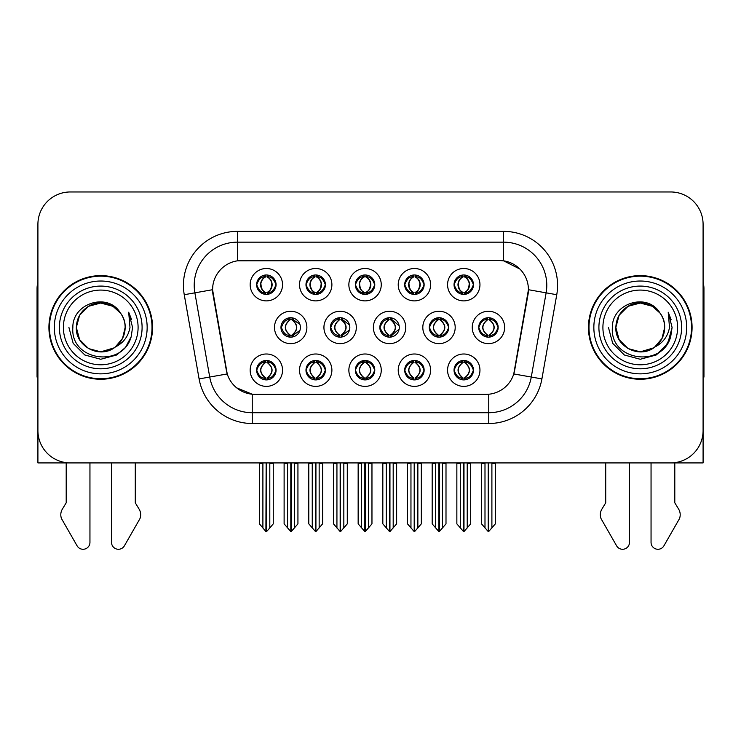 <?xml version="1.0" encoding="UTF-8"?>
<svg xmlns="http://www.w3.org/2000/svg" width="741" height="741" viewBox="0 0 741 741"><rect width="100%" height="100%" fill="white"/><g stroke="black" fill="none" stroke-linecap="round" stroke-linejoin="round"><path stroke-width="1.11" d="M280.969 327.439A9.716 9.716 0 0 0 290.685 337.155A9.716 9.716 0 0 0 300.401 327.439A9.716 9.716 0 0 0 290.685 317.722A9.716 9.716 0 0 0 280.969 327.439L281.404 327.439C283.247 332.672 285.767 335.284 288.971 335.293L290.129 335.293C283.701 330.051 283.701 324.817 290.129 319.584L290.444 319.584C283.849 324.817 283.849 330.051 290.444 335.284L290.444 335.284M274.494 327.439A16.191 16.191 0 0 0 290.685 343.629A16.191 16.191 0 0 0 306.876 327.439A16.191 16.191 0 0 0 290.685 311.248A16.191 16.191 0 0 0 274.494 327.439M454.048 284.692A9.716 9.716 0 0 0 463.764 294.409A9.716 9.716 0 0 0 473.48 284.692A9.716 9.716 0 0 0 463.764 274.976A9.716 9.716 0 0 0 454.048 284.692L454.14 284.692C456.058 279.403 458.586 276.791 461.708 276.847L461.05 275.365M447.573 284.692A16.191 16.191 0 0 0 463.764 300.883A16.191 16.191 0 0 0 479.955 284.692A16.191 16.191 0 0 0 463.764 268.501A16.191 16.191 0 0 0 447.573 284.692M404.697 284.692A9.716 9.716 0 0 0 414.414 294.409A9.716 9.716 0 0 0 424.13 284.692A9.716 9.716 0 0 0 414.414 274.976A9.716 9.716 0 0 0 404.697 284.692L404.79 284.692C406.707 279.403 409.227 276.791 412.357 276.847L411.7 275.365M398.223 284.692A16.191 16.191 0 0 0 414.414 300.883A16.191 16.191 0 0 0 430.604 284.692A16.191 16.191 0 0 0 414.414 268.501A16.191 16.191 0 0 0 398.223 284.692M305.987 284.692A9.716 9.716 0 0 0 315.703 294.409A9.716 9.716 0 0 0 325.419 284.692A9.716 9.716 0 0 0 315.703 274.976A9.716 9.716 0 0 0 305.987 284.692L306.079 284.692C307.997 279.403 310.525 276.791 313.647 276.847L312.989 275.365M299.512 284.692A16.191 16.191 0 0 0 315.703 300.883A16.191 16.191 0 0 0 331.894 284.692A16.191 16.191 0 0 0 315.703 268.501A16.191 16.191 0 0 0 299.512 284.692M355.347 370.185A9.716 9.716 0 0 0 365.063 379.901A9.716 9.716 0 0 0 374.779 370.185A9.716 9.716 0 0 0 365.063 360.469A9.716 9.716 0 0 0 355.347 370.185L355.43 370.185C357.273 375.418 359.802 378.03 363.007 378.04L364.155 378.04C357.727 372.806 357.727 367.573 364.155 362.34L364.479 362.34C357.884 367.573 357.884 372.806 364.479 378.04L364.479 378.04C357.653 372.797 357.653 367.564 364.489 362.34L363.007 362.34C359.857 362.275 357.329 364.887 355.43 370.185M348.863 370.185A16.191 16.191 0 0 0 365.063 386.376A16.191 16.191 0 0 0 381.254 370.185A16.191 16.191 0 0 0 365.063 353.994A16.191 16.191 0 0 0 348.863 370.185M330.412 327.439A9.716 9.716 0 0 0 340.119 337.155A9.716 9.716 0 0 0 349.835 327.439A9.716 9.716 0 0 0 340.119 317.722A9.716 9.716 0 0 0 330.412 327.439L330.755 327.439C332.598 332.672 335.127 335.284 338.331 335.293L339.48 335.293C333.052 330.051 333.052 324.817 339.48 319.584L339.795 319.584C333.2 324.817 333.2 330.051 339.795 335.284L339.795 335.284C332.978 330.051 332.978 324.817 339.804 319.584L338.331 319.584C335.182 319.528 332.653 322.14 330.755 327.439M323.928 327.439A16.191 16.191 0 0 0 340.119 343.629A16.191 16.191 0 0 0 356.319 327.439A16.191 16.191 0 0 0 340.119 311.248A16.191 16.191 0 0 0 323.928 327.439M256.636 370.185A9.716 9.716 0 0 0 266.352 379.901A9.716 9.716 0 0 0 276.069 370.185A9.716 9.716 0 0 0 266.352 360.469A9.716 9.716 0 0 0 256.636 370.185L256.729 370.185C258.563 375.418 261.091 378.03 264.296 378.04L265.445 378.04C259.026 372.806 259.026 367.573 265.445 362.34L265.769 362.34C259.174 367.573 259.174 372.806 265.769 378.04L265.769 378.04C258.942 372.797 258.942 367.564 265.778 362.34L264.296 362.34C261.147 362.275 258.628 364.887 256.729 370.185M250.162 370.185A16.191 16.191 0 0 0 266.352 386.376A16.191 16.191 0 0 0 282.543 370.185A16.191 16.191 0 0 0 266.352 353.994A16.191 16.191 0 0 0 250.162 370.185M429.289 327.439A9.716 9.716 0 0 0 439.005 337.155A9.716 9.716 0 0 0 448.722 327.439A9.716 9.716 0 0 0 439.005 317.722A9.716 9.716 0 0 0 429.289 327.439L429.465 327.439C431.308 332.672 433.828 335.284 437.033 335.293L438.19 335.293C431.762 330.051 431.762 324.817 438.19 319.584L438.505 319.584C431.91 324.817 431.91 330.051 438.505 335.284L438.505 335.284M422.815 327.439A16.191 16.191 0 0 0 439.005 343.629A16.191 16.191 0 0 0 455.196 327.439A16.191 16.191 0 0 0 439.005 311.248A16.191 16.191 0 0 0 422.815 327.439M379.846 327.439A9.716 9.716 0 0 0 389.562 337.155A9.716 9.716 0 0 0 399.279 327.439A9.716 9.716 0 0 0 389.562 317.722A9.716 9.716 0 0 0 379.846 327.439L380.114 327.439C381.948 332.672 384.477 335.284 387.682 335.293L388.83 335.293C382.402 330.051 382.402 324.817 388.83 319.584L389.155 319.584C382.56 324.817 382.56 330.051 389.155 335.284L389.155 335.284C382.328 330.051 382.328 324.817 389.164 319.584L387.682 319.584C384.533 319.528 382.013 322.14 380.114 327.439M373.371 327.439A16.191 16.191 0 0 0 389.562 343.629A16.191 16.191 0 0 0 405.753 327.439A16.191 16.191 0 0 0 389.562 311.248A16.191 16.191 0 0 0 373.371 327.439M404.697 370.185A9.716 9.716 0 0 0 414.414 379.901A9.716 9.716 0 0 0 424.13 370.185A9.716 9.716 0 0 0 414.414 360.469A9.716 9.716 0 0 0 404.697 370.185L404.79 370.185C406.624 375.418 409.152 378.03 412.357 378.04L413.506 378.04C407.087 372.806 407.087 367.573 413.506 362.34L413.83 362.34C407.235 367.573 407.235 372.806 413.83 378.04L413.83 378.04C407.004 372.797 407.004 367.564 413.839 362.34L412.357 362.34C409.208 362.275 406.689 364.887 404.79 370.185M398.223 370.185A16.191 16.191 0 0 0 414.414 386.376A16.191 16.191 0 0 0 430.604 370.185A16.191 16.191 0 0 0 414.414 353.994A16.191 16.191 0 0 0 398.223 370.185M355.347 284.692A9.716 9.716 0 0 0 365.063 294.409A9.716 9.716 0 0 0 374.779 284.692A9.716 9.716 0 0 0 365.063 274.976A9.716 9.716 0 0 0 355.347 284.692L355.439 284.692C357.357 279.403 359.876 276.791 363.007 276.847L362.34 275.365M348.863 284.692A16.191 16.191 0 0 0 365.063 300.883A16.191 16.191 0 0 0 381.254 284.692A16.191 16.191 0 0 0 365.063 268.501A16.191 16.191 0 0 0 348.863 284.692M454.048 370.185A9.716 9.716 0 0 0 463.764 379.901A9.716 9.716 0 0 0 473.48 370.185A9.716 9.716 0 0 0 463.764 360.469A9.716 9.716 0 0 0 454.048 370.185L454.14 370.185C455.984 375.418 458.503 378.03 461.717 378.04L462.866 378.04C456.437 372.806 456.437 367.573 462.866 362.34L463.181 362.34C456.586 367.573 456.586 372.806 463.181 378.04L463.181 378.04C456.363 372.797 456.363 367.564 463.19 362.34L461.717 362.34C458.568 362.275 456.039 364.887 454.14 370.185M447.573 370.185A16.191 16.191 0 0 0 463.764 386.376A16.191 16.191 0 0 0 479.955 370.185A16.191 16.191 0 0 0 463.764 353.994A16.191 16.191 0 0 0 447.573 370.185M305.987 370.185A9.716 9.716 0 0 0 315.703 379.901A9.716 9.716 0 0 0 325.419 370.185A9.716 9.716 0 0 0 315.703 360.469A9.716 9.716 0 0 0 305.987 370.185L306.079 370.185C307.923 375.418 310.442 378.03 313.656 378.04L314.805 378.04C308.376 372.806 308.376 367.573 314.805 362.34L315.12 362.34C308.525 367.573 308.525 372.806 315.12 378.04L315.12 378.04C308.302 372.797 308.302 367.564 315.129 362.34L313.656 362.34C310.507 362.275 307.978 364.887 306.079 370.185M299.512 370.185A16.191 16.191 0 0 0 315.703 386.376A16.191 16.191 0 0 0 331.894 370.185A16.191 16.191 0 0 0 315.703 353.994A16.191 16.191 0 0 0 299.512 370.185M478.732 327.439A9.716 9.716 0 0 0 488.439 337.155A9.716 9.716 0 0 0 498.156 327.439A9.716 9.716 0 0 0 488.439 317.722A9.716 9.716 0 0 0 478.732 327.439L478.816 327.439C480.659 332.672 483.178 335.284 486.392 335.293L487.541 335.293C481.113 330.051 481.113 324.817 487.541 319.584L487.856 319.584C481.261 324.817 481.261 330.051 487.856 335.284L487.856 335.284C481.039 330.051 481.039 324.817 487.865 319.584L486.392 319.584C483.243 319.528 480.714 322.14 478.816 327.439M472.249 327.439A16.191 16.191 0 0 0 488.439 343.629A16.191 16.191 0 0 0 504.64 327.439A16.191 16.191 0 0 0 488.439 311.248A16.191 16.191 0 0 0 472.249 327.439M256.636 284.692A9.716 9.716 0 0 0 266.352 294.409A9.716 9.716 0 0 0 276.069 284.692A9.716 9.716 0 0 0 266.352 274.976A9.716 9.716 0 0 0 256.636 284.692L256.729 284.692C258.646 279.403 261.165 276.791 264.296 276.847L263.639 275.365M250.162 284.692A16.191 16.191 0 0 0 266.352 300.883A16.191 16.191 0 0 0 282.543 284.692A16.191 16.191 0 0 0 266.352 268.501A16.191 16.191 0 0 0 250.162 284.692M212.574 289.657A29.149 29.149 0 0 0 213.019 294.714L226.338 370.278A29.149 29.149 0 0 0 255.043 394.369L485.957 394.369A29.149 29.149 0 0 0 514.662 370.278L527.981 294.714A29.149 29.149 0 0 0 499.286 260.508L241.714 260.508A29.149 29.149 0 0 0 212.574 289.657L212.899 285.341M558.436 462.912L703.089 462.912L703.089 224.347A32.382 32.382 0 0 0 670.698 191.965L70.302 191.965A32.382 32.382 0 0 0 37.911 224.347L37.911 462.912L182.564 462.912M48.925 327.439A51.814 51.814 0 0 0 100.739 379.253A51.814 51.814 0 0 0 152.553 327.439A51.814 51.814 0 0 0 100.739 275.624A51.814 51.814 0 0 0 48.925 327.439M588.447 327.439A51.814 51.814 0 0 0 640.261 379.253A51.814 51.814 0 0 0 692.075 327.439A51.814 51.814 0 0 0 640.261 275.624A51.814 51.814 0 0 0 588.447 327.439M237.398 231.368L503.602 231.368A53.973 53.973 0 0 1 556.75 294.714L541.903 378.91A53.973 53.973 0 0 1 488.754 423.509L252.246 423.509A53.973 53.973 0 0 1 199.097 378.91L184.25 294.714A53.973 53.973 0 0 1 237.398 231.368L237.398 242.159L503.602 242.159A43.182 43.182 0 0 1 546.126 292.834L531.278 377.039A43.182 43.182 0 0 1 488.754 412.718L252.246 412.718A43.182 43.182 0 0 1 209.722 377.039L194.874 292.834A43.182 43.182 0 0 1 237.398 242.159L237.398 260.832L499.286 260.508L503.602 260.832L519.886 269.048M485.957 394.369L255.043 394.369M252.246 423.509L252.246 394.231L236.694 387.858M556.75 294.714L528.426 289.712L513.763 373.946L541.903 378.91M199.097 378.91L227.237 373.946L212.574 289.712L194.874 292.834A43.182 43.182 0 0 1 194.225 285.341M514.662 370.278L514.486 371.195M226.514 371.195L226.338 370.278M670.698 191.965L70.302 191.965M37.911 224.347L37.911 430.53A32.382 32.382 0 0 0 70.302 462.912L670.698 462.912A32.382 32.382 0 0 0 703.089 430.53L703.089 224.347M463.986 462.912L463.986 531.566L470.674 523.859L470.674 463.449L467.219 463.449L467.219 527.981M460.309 527.981L460.309 463.449L459.911 462.912L460.309 463.449L456.854 463.449L456.854 523.859L463.551 531.566L463.551 462.912M456.854 462.912L456.854 463.449L456.854 462.912M470.674 462.912L470.674 523.859M467.617 462.912L467.219 463.449M465.441 360.617L464.348 362.34L465.82 362.34L466.478 360.858M464.672 362.34C471.1 367.573 471.1 372.806 464.672 378.04L464.348 378.04C470.943 372.806 470.943 367.573 464.348 362.34L465.153 360.571M465.441 379.753L464.348 378.04C471.174 372.797 471.174 367.564 464.338 362.34M464.672 378.04L465.82 378.04C468.97 378.105 471.498 375.483 473.388 370.167C471.545 364.942 469.016 362.33 465.82 362.34M490.116 317.87L489.023 319.584L490.496 319.584L491.153 318.111M489.347 319.584C495.775 324.817 495.775 330.051 489.347 335.293L489.023 335.284C495.618 330.051 495.618 324.817 489.023 319.584L489.829 317.824M490.116 337.007L489.023 335.284C495.849 330.051 495.849 324.817 489.023 319.584M489.347 335.293L490.496 335.293C493.645 335.358 496.174 332.737 498.072 327.42C496.22 322.196 493.691 319.584 490.496 319.584M488.662 462.912L488.662 531.566L495.349 523.859L495.349 463.449L491.894 463.449L491.894 527.981M484.994 527.981L484.994 463.449L481.539 463.449L481.539 523.859L488.226 531.566L488.226 462.912M481.539 462.912L481.539 463.449M473.48 284.692L473.388 284.692C471.517 279.468 468.997 276.856 465.82 276.847L464.672 276.847C467.756 278.496 469.386 281.108 469.572 284.692C469.386 288.277 467.756 290.889 464.672 292.538L465.82 292.538L466.487 294.02M462.097 275.124L462.856 276.847L461.708 276.847M464.357 276.847L464.357 276.847C467.515 278.496 469.192 281.108 469.377 284.692C469.192 288.277 467.515 290.889 464.357 292.538L464.357 292.538M473.388 284.692C471.443 290.018 468.923 292.639 465.82 292.538M462.856 276.847L462.856 276.847C459.772 278.496 458.142 281.108 457.966 284.692C458.142 288.277 459.772 290.889 462.856 292.538L461.708 292.538C458.679 292.732 456.15 290.12 454.14 284.692M462.856 292.538L463.181 292.538C460.013 290.889 458.336 288.277 458.151 284.692C458.336 281.108 460.013 278.496 463.181 276.847C460.883 277.773 459.253 279.903 458.29 283.229C458.559 288.481 460.198 291.574 463.19 292.538L462.097 294.26M414.627 462.912L414.627 531.566L421.323 523.859L421.323 463.449L417.868 463.449L417.868 527.981M410.959 527.981L410.959 463.449L410.56 462.912L410.959 463.449L407.504 463.449L407.504 523.859L414.2 531.566L414.2 462.912M407.504 462.912L407.504 463.449L407.504 462.912M421.323 462.912L421.323 523.859M418.267 462.912L417.868 463.449M416.081 360.617L414.997 362.34L416.47 362.34L417.127 360.858M415.312 362.34C421.74 367.573 421.74 372.806 415.312 378.04L414.997 378.04C421.592 372.806 421.592 367.573 414.997 362.34L415.794 360.571M416.081 379.753L414.997 378.04C421.824 372.797 421.824 367.564 414.988 362.34M415.312 378.04L416.47 378.04C419.619 378.105 422.138 375.483 424.037 370.167C422.185 364.942 419.665 362.33 416.47 362.34M365.276 462.912L365.276 531.566L371.963 523.859L371.963 463.449L368.518 463.449L368.518 527.981M361.608 527.981L361.608 463.449L361.21 462.912L361.608 463.449L358.153 463.449L358.153 523.859L364.841 531.566L364.841 462.912M358.153 462.912L358.153 463.449L358.153 462.912M371.963 462.912L371.963 523.859M368.916 462.912L368.518 463.449M366.73 360.617L365.646 362.34L367.11 362.34L367.777 360.858M365.961 362.34C372.39 367.573 372.39 372.806 365.961 378.04L365.646 378.04C372.241 372.806 372.241 367.573 365.646 362.34L366.443 360.571M366.73 379.753L365.646 378.04C372.464 372.797 372.464 367.564 365.637 362.34M365.961 378.04L367.11 378.04C370.259 378.105 372.788 375.483 374.687 370.167C372.834 364.942 370.305 362.33 367.11 362.34M315.925 462.912L315.925 531.566L322.613 523.859L322.613 463.449L319.158 463.449L319.158 527.981M312.248 527.981L312.248 463.449L311.85 462.912L312.248 463.449L308.793 463.449L308.793 523.859L315.49 531.566L315.49 462.912M308.793 462.912L308.793 463.449L308.793 462.912M322.613 462.912L322.613 523.859M319.556 462.912L319.158 463.449M317.38 360.617L316.287 362.34L317.759 362.34L318.417 360.858M316.611 362.34C323.039 367.573 323.039 372.806 316.611 378.04L316.287 378.04C322.881 372.806 322.881 367.573 316.287 362.34L317.092 360.571M317.38 379.753L316.287 378.04C323.113 372.797 323.113 367.564 316.277 362.34M316.611 378.04L317.759 378.04C320.909 378.105 323.437 375.483 325.336 370.167C323.484 364.942 320.955 362.33 317.759 362.34M424.13 284.692L424.037 284.692C422.166 279.468 419.647 276.856 416.47 276.847L415.321 276.847C418.406 278.496 420.036 281.108 420.221 284.692C420.036 288.277 418.406 290.889 415.321 292.538L416.47 292.538L417.127 294.02M412.737 275.124L413.506 276.847L412.357 276.847M414.997 292.538C418.165 290.889 419.841 288.277 420.027 284.692C419.841 281.108 418.165 278.496 414.997 276.847L414.997 276.847C417.294 277.773 418.924 279.903 419.888 283.229C419.619 288.481 417.989 291.574 414.988 292.538L415.803 294.307M424.037 284.692C422.092 290.018 419.573 292.639 416.47 292.538M413.506 276.847L413.506 276.847C410.421 278.496 408.791 281.108 408.606 284.692C408.791 288.277 410.421 290.889 413.506 292.538L412.357 292.538C409.319 292.732 406.8 290.12 404.79 284.692M413.506 292.538L413.83 292.538C410.662 290.889 408.986 288.277 408.8 284.692C408.986 281.108 410.662 278.496 413.83 276.847C411.533 277.773 409.903 279.903 408.939 283.229C409.208 288.481 410.838 291.574 413.839 292.538L412.737 294.26M374.779 284.692L374.687 284.692C372.816 279.468 370.287 276.856 367.119 276.847L365.961 276.847C369.046 278.496 370.685 281.108 370.861 284.692C370.685 288.277 369.046 290.889 365.961 292.538L367.119 292.538L367.777 294.02M363.386 275.124L364.155 276.847L363.007 276.847M365.646 292.538C368.814 290.889 370.481 288.277 370.676 284.692C370.481 281.108 368.814 278.496 365.646 276.847L365.646 276.847C367.944 277.773 369.574 279.903 370.537 283.229C370.259 288.481 368.629 291.574 365.637 292.538L366.443 294.307M374.687 284.692C372.742 290.018 370.213 292.639 367.119 292.538M364.155 276.847L364.155 276.847C361.071 278.496 359.441 281.108 359.255 284.692C359.441 288.277 361.071 290.889 364.155 292.538L363.007 292.538C359.969 292.732 357.449 290.12 355.439 284.692M364.155 292.538L364.47 292.538C361.312 290.889 359.635 288.277 359.45 284.692C359.635 281.108 361.312 278.496 364.47 276.847C362.182 277.773 360.543 279.903 359.589 283.229C359.857 288.481 361.488 291.574 364.479 292.538L363.386 294.26M325.419 284.692L325.336 284.692C323.456 279.468 320.936 276.856 317.759 276.847L316.611 276.847C319.695 278.496 321.325 281.108 321.511 284.692C321.325 288.277 319.695 290.889 316.611 292.538L317.759 292.538L318.426 294.02M314.036 275.124L314.795 276.847L313.647 276.847M316.296 276.847L316.296 276.847C319.454 278.496 321.131 281.108 321.316 284.692C321.131 288.277 319.454 290.889 316.296 292.538L316.296 292.538M325.336 284.692C323.382 290.018 320.862 292.639 317.759 292.538M314.795 276.847L314.795 276.847C311.72 278.496 310.081 281.108 309.905 284.692C310.081 288.277 311.72 290.889 314.795 292.538L313.647 292.538C310.618 292.732 308.089 290.12 306.079 284.692M314.795 292.538L315.12 292.538C311.952 290.889 310.275 288.277 310.09 284.692C310.275 281.108 311.952 278.496 315.12 276.847C312.822 277.773 311.192 279.903 310.229 283.229C310.498 288.481 312.137 291.574 315.129 292.538L314.036 294.26M262.898 527.981L259.443 523.859L259.443 462.912L259.443 463.449L262.898 463.449L262.898 527.981L265.908 531.566L266.139 462.912M273.262 462.912L273.262 523.859L269.807 527.981L269.807 463.449L273.262 463.449L273.262 523.859M276.069 284.692L275.976 284.692C274.105 279.468 271.586 276.856 268.409 276.847L267.26 276.847C270.345 278.496 271.975 281.108 272.16 284.692C271.975 288.277 270.345 290.889 267.26 292.538L268.409 292.538L269.066 294.02M264.676 275.124L265.445 276.847L264.296 276.847M266.936 292.538C270.104 290.889 271.78 288.277 271.966 284.692C271.78 281.108 270.104 278.496 266.936 276.847L266.936 276.847C269.233 277.773 270.863 279.903 271.827 283.229C271.558 288.481 269.928 291.574 266.927 292.538L267.742 294.307M275.976 284.692C274.031 290.018 271.512 292.639 268.409 292.538M265.445 276.847L265.445 276.847C262.36 278.496 260.73 281.108 260.545 284.692C260.73 288.277 262.36 290.889 265.445 292.538L264.296 292.538C261.258 292.732 258.739 290.12 256.729 284.692M265.445 292.538L265.769 292.538C262.601 290.889 260.925 288.277 260.739 284.692C260.925 281.108 262.601 278.496 265.769 276.847C263.472 277.773 261.842 279.903 260.878 283.229C261.147 288.481 262.777 291.574 265.778 292.538L264.676 294.26M66.199 462.912L66.199 502.806L62.364 509.132A10.791 10.791 0 0 0 61.577 518.756L77.083 545.821A6.891 6.891 0 0 0 89.948 542.375L89.948 462.912M37.911 377.039A21.591 21.591 0 0 0 37.05 377.095L37.05 288.573A21.591 21.591 0 0 1 37.911 282.534M111.53 462.912L111.53 542.375A6.891 6.891 0 0 0 124.395 545.821L139.901 518.756A10.791 10.791 0 0 0 139.113 509.132L135.279 502.806L135.279 462.912M605.721 462.912L605.721 502.806L601.887 509.132A10.791 10.791 0 0 0 601.099 518.756L616.605 545.821A6.891 6.891 0 0 0 629.47 542.375L629.47 462.912M703.089 282.534A21.591 21.591 0 0 1 703.95 288.573L703.95 377.095A21.591 21.591 0 0 0 703.089 377.039M651.052 462.912L651.052 542.375A6.891 6.891 0 0 0 663.917 545.821L679.423 518.756A10.791 10.791 0 0 0 678.636 509.132L674.801 502.806L674.801 462.912M138.095 327.439A37.356 37.356 0 0 1 100.739 364.794A37.356 37.356 0 0 1 63.383 327.439A37.356 37.356 0 0 1 100.739 290.083A37.356 37.356 0 0 1 138.095 327.439M114.049 347.89L100.739 351.845L88.54 348.576L79.602 339.637L76.332 327.439C76.666 318.232 80.732 311.192 88.54 306.302C103.749 296.567 125.97 309.395 125.146 327.439C124.812 336.636 120.746 343.685 112.938 348.576C97.729 358.311 75.508 345.482 76.332 327.439C75.304 346.779 100.6 359.228 115.281 347.038A24.407 24.407 0 0 0 120.514 313.137C107.964 291.759 72.331 303.282 72.859 327.439C70.034 360.913 122.571 368.425 131.176 336.738L132.565 327.439L128.684 312.22L129.99 327.439C128.332 336.414 123.423 342.944 115.281 347.038L112.938 348.576L100.739 351.845L88.54 348.576L79.602 339.637L76.332 327.439L79.602 315.24L88.54 306.302M49.462 327.439A51.277 51.277 0 0 1 100.739 276.161A51.277 51.277 0 0 1 152.016 327.439A51.277 51.277 0 0 1 100.739 378.716A51.277 51.277 0 0 1 49.462 327.439M125.146 327.439C124.812 336.636 120.746 343.685 112.938 348.576C97.729 358.311 75.508 345.482 76.332 327.439C76.666 318.232 80.732 311.192 88.54 306.302C103.749 296.567 125.97 309.395 125.146 327.439L122.571 338.35L115.263 347.047M95.839 303.532C83.77 306.839 77.268 314.814 76.332 327.439L79.602 315.24L88.54 306.302L100.739 303.032L112.938 306.302L120.514 313.137M128.684 312.22L131.565 319.528M131.176 336.738L125.535 347.381L116.652 354.995L100.739 359.265L84.826 354.995L73.183 343.352L68.913 327.439M677.617 327.439A37.356 37.356 0 0 1 640.261 364.794A37.356 37.356 0 0 1 602.905 327.439A37.356 37.356 0 0 1 640.261 290.083A37.356 37.356 0 0 1 677.617 327.439M653.571 347.89L640.261 351.845L628.062 348.576L619.124 339.637L615.854 327.439C616.188 318.232 620.254 311.192 628.062 306.302C643.271 296.567 665.492 309.395 664.668 327.439C664.334 336.636 660.268 343.685 652.46 348.576C637.251 358.311 615.03 345.482 615.854 327.439C614.826 346.779 640.122 359.228 654.803 347.038A24.407 24.407 0 0 0 660.036 313.137C647.486 291.759 611.853 303.282 612.381 327.439C609.556 360.913 662.093 368.425 670.698 336.738L672.087 327.439L668.206 312.22L669.512 327.439C667.854 336.414 662.945 342.944 654.803 347.038L652.46 348.576L640.261 351.845L628.062 348.576L619.124 339.637L615.854 327.439L619.124 315.24L628.062 306.302M588.984 327.439A51.277 51.277 0 0 1 640.261 276.161A51.277 51.277 0 0 1 691.538 327.439A51.277 51.277 0 0 1 640.261 378.716A51.277 51.277 0 0 1 588.984 327.439M664.668 327.439C664.334 336.636 660.268 343.685 652.46 348.576C637.251 358.311 615.03 345.482 615.854 327.439C616.188 318.232 620.254 311.192 628.062 306.302C643.271 296.567 665.492 309.395 664.668 327.439L662.028 338.461L654.581 347.196M635.361 303.532C623.292 306.839 616.79 314.814 615.854 327.439L619.124 315.24L628.062 306.302L640.261 303.032L652.46 306.302L660.036 313.137M668.206 312.22L671.087 319.528M670.698 336.738L665.057 347.381L656.174 354.995L640.261 359.265L624.348 354.995L612.705 343.352L608.435 327.439L612.705 343.352L624.348 354.995L640.261 359.265L656.174 354.995L667.817 343.352L672.087 327.439M668.271 312.332L671.087 319.538L668.271 312.332M266.565 462.912L266.565 531.566L269.807 527.981M270.206 462.912L269.807 463.449M268.02 360.617L266.936 362.34L268.409 362.34L269.066 360.858M267.251 362.34C273.679 367.573 273.679 372.806 267.251 378.04L266.936 378.04C273.531 372.806 273.531 367.573 266.936 362.34L267.733 360.571M268.02 379.753L266.936 378.04C273.762 372.797 273.762 367.564 266.927 362.34M267.251 378.04L268.409 378.04C271.558 378.105 274.077 375.483 275.976 370.167C274.124 364.942 271.604 362.33 268.409 362.34M437.412 317.852L438.505 319.584M440.756 317.88L439.672 319.584L441.145 319.584L441.793 318.13M438.19 319.584L437.033 319.584C433.883 319.528 431.364 322.14 429.465 327.439M439.997 319.584C446.425 324.817 446.425 330.051 439.997 335.293L439.672 335.284C446.267 330.051 446.267 324.817 439.672 319.584M440.756 336.998L439.672 335.284M439.997 335.293L441.145 335.293C444.294 335.358 446.814 332.737 448.713 327.42C446.86 322.196 444.341 319.584 441.145 319.584M439.302 462.912L439.302 531.566L445.999 523.859L445.999 463.449L442.544 463.449L442.544 527.981M435.634 527.981L435.634 463.449L432.179 463.449L432.179 523.859L438.876 531.566L438.876 462.912M432.179 462.912L432.179 463.449M391.396 317.898L390.322 319.584L391.785 319.584L392.434 318.158M390.637 319.584C397.065 324.817 397.065 330.051 390.637 335.293L390.322 335.284C396.917 330.051 396.917 324.817 390.322 319.584L391.109 317.843M391.396 336.979L390.322 335.284C397.139 330.051 397.139 324.817 390.312 319.584M390.637 335.293L391.785 335.293L399.121 329.161M399.121 325.679L391.785 319.584M389.951 462.912L389.951 531.566L396.648 523.859L396.648 463.449L393.193 463.449L393.193 527.981M386.283 527.981L386.283 463.449L382.828 463.449L382.828 523.859L389.516 531.566L389.516 462.912M382.828 462.912L382.828 463.449M342.036 317.917L340.971 319.584L342.435 319.584L343.064 318.176M341.286 319.584C347.714 324.817 347.714 330.051 341.286 335.293L340.971 335.284C347.557 330.051 347.557 324.817 340.971 319.584L341.749 317.861M342.036 336.96L340.971 335.284C347.788 330.051 347.788 324.817 340.962 319.584M341.286 335.293L342.435 335.293L349.53 329.884M349.511 324.947L342.435 319.584M340.601 462.912L340.601 531.566L347.288 523.859L347.288 463.449L343.833 463.449L343.833 527.981M336.933 527.981L336.933 463.449L333.478 463.449L333.478 523.859L340.165 531.566L340.165 462.912M333.478 462.912L333.478 463.449M289.333 317.815L290.444 319.584M292.676 317.926L291.611 319.584L293.084 319.584L293.705 318.204M290.129 319.584L288.971 319.584C285.822 319.528 283.303 322.14 281.404 327.439M291.935 319.584C298.364 324.817 298.364 330.051 291.935 335.293L291.611 335.284C298.206 330.051 298.206 324.817 291.611 319.584M292.676 336.951L291.611 335.284M291.935 335.293L293.084 335.293L299.929 330.43M299.91 324.401L293.084 319.584M291.241 462.912L291.241 531.566L297.938 523.859L297.938 463.449L294.483 463.449L294.483 527.981M287.573 527.981L287.573 463.449L284.118 463.449L284.118 523.859L290.815 531.566L290.815 462.912M284.118 462.912L284.118 463.449M503.602 231.368L503.602 260.832M488.754 394.231L488.754 423.509M184.25 294.714L194.874 292.834M462.097 360.617L462.866 362.34M462.097 379.753L462.866 378.04M461.717 362.34L461.05 360.858M461.717 378.04L461.05 379.512M465.82 378.04L466.478 379.512M486.772 317.87L487.541 319.584M486.772 337.007L487.541 335.293M486.392 319.584L485.735 318.111M486.392 335.293L485.735 336.766M490.496 335.293L491.153 336.766M465.82 276.847L466.487 275.365M465.441 275.124L464.672 276.847M465.441 294.26L464.672 292.538M461.708 292.538L461.05 294.02M412.746 360.617L413.506 362.34M412.746 379.753L413.506 378.04M412.357 362.34L411.7 360.858M412.357 378.04L411.7 379.512M416.47 378.04L417.127 379.512M363.386 360.617L364.155 362.34M363.386 379.753L364.155 378.04M363.007 362.34L362.349 360.858M363.007 378.04L362.349 379.512M367.11 378.04L367.777 379.512M314.036 360.617L314.805 362.34M314.036 379.753L314.805 378.04M313.656 362.34L312.989 360.858M313.656 378.04L312.989 379.512M317.759 378.04L318.417 379.512M416.47 276.847L417.127 275.365M416.09 275.124L415.321 276.847M416.09 294.26L415.321 292.538M412.357 292.538L411.7 294.02M367.119 276.847L367.777 275.365M366.73 275.124L365.961 276.847M366.73 294.26L365.961 292.538M363.007 292.538L362.34 294.02M317.759 276.847L318.426 275.365M317.38 275.124L316.611 276.847M317.38 294.26L316.611 292.538M313.647 292.538L312.989 294.02M268.409 276.847L269.066 275.365M268.029 275.124L267.26 276.847M268.029 294.26L267.26 292.538M264.296 292.538L263.639 294.02M142.096 327.439A41.357 41.357 0 0 1 100.739 368.796A41.357 41.357 0 0 1 59.382 327.439A41.357 41.357 0 0 1 100.739 286.082A41.357 41.357 0 0 1 142.096 327.439M54.325 327.439A46.414 46.414 0 0 1 100.739 281.024A46.414 46.414 0 0 1 147.153 327.439A46.414 46.414 0 0 1 100.739 373.853A46.414 46.414 0 0 1 54.325 327.439M681.618 327.439A41.357 41.357 0 0 1 640.261 368.796A41.357 41.357 0 0 1 598.904 327.439A41.357 41.357 0 0 1 640.261 286.082A41.357 41.357 0 0 1 681.618 327.439M593.847 327.439A46.414 46.414 0 0 1 640.261 281.024A46.414 46.414 0 0 1 686.675 327.439A46.414 46.414 0 0 1 640.261 373.853A46.414 46.414 0 0 1 593.847 327.439M264.685 360.617L265.445 362.34M264.685 379.753L265.445 378.04M264.296 362.34L263.639 360.858M264.296 378.04L263.639 379.512M268.409 378.04L269.066 379.512M437.412 337.025L438.19 335.293M437.033 319.584L436.366 318.084M437.033 335.293L436.366 336.785M441.145 335.293L441.793 336.747M388.052 317.843L388.83 319.584M388.052 337.035L388.83 335.293M387.682 319.584L387.006 318.065M387.682 335.293L387.006 336.812M391.785 335.293L392.434 336.72M338.693 317.833L339.48 319.584M338.693 337.044L339.48 335.293M338.331 319.584L337.637 318.046M338.331 335.293L337.637 336.831M342.435 335.293L343.064 336.701M289.333 337.062L290.129 335.293M288.971 319.584L288.277 318.028M288.971 335.293L288.277 336.849M293.084 335.293L293.705 336.673M462.384 360.571L463.19 362.34M462.384 379.8L463.19 378.04M465.153 379.8L464.338 378.04M487.059 317.824L487.865 319.584M487.059 337.053L487.865 335.293M489.829 337.053L489.014 335.293M465.153 275.078L464.348 276.847C466.645 277.773 468.275 279.903 469.238 283.229C468.97 288.481 467.339 291.574 464.348 292.538L465.153 294.307M462.375 275.078L463.19 276.847M462.375 294.307L463.19 292.538M413.024 360.571L413.839 362.34M413.024 379.8L413.839 378.04M415.794 379.8L414.988 378.04M363.674 360.571L364.489 362.34M363.674 379.8L364.489 378.04M366.443 379.8L365.637 378.04M314.323 360.571L315.129 362.34M314.323 379.8L315.129 378.04M317.092 379.8L316.277 378.04M415.803 275.078L414.988 276.847M413.024 275.078L413.83 276.847M413.024 294.307L413.83 292.538M366.443 275.078L365.637 276.847M363.674 275.078L364.479 276.847M363.674 294.307L364.479 292.538M317.092 275.078L316.287 276.847C318.584 277.773 320.214 279.903 321.177 283.229C320.909 288.481 319.278 291.574 316.287 292.538L317.092 294.307M314.314 275.078L315.129 276.847M314.314 294.307L315.129 292.538M267.742 275.078L266.927 276.847M264.963 275.078L265.778 276.847M264.963 294.307L265.778 292.538M264.963 360.571L265.778 362.34M264.963 379.8L265.778 378.04M267.733 379.8L266.927 378.04M437.699 317.815L438.515 319.584C431.679 324.817 431.679 330.051 438.515 335.284L437.699 337.062M440.469 317.833L439.663 319.584C446.499 324.817 446.499 330.051 439.663 335.284L440.469 337.044M388.34 317.796L389.164 319.584M388.34 337.081L389.164 335.293M391.109 337.025L390.312 335.293M338.98 317.787L339.804 319.584M338.98 337.09L339.804 335.293M341.749 337.016L340.962 335.293M289.629 317.778L290.453 319.584C283.618 324.817 283.618 330.051 290.453 335.284L289.629 337.099M292.389 317.87L291.602 319.584C298.438 324.817 298.438 330.051 291.602 335.284L292.389 337.007"/></g></svg>
